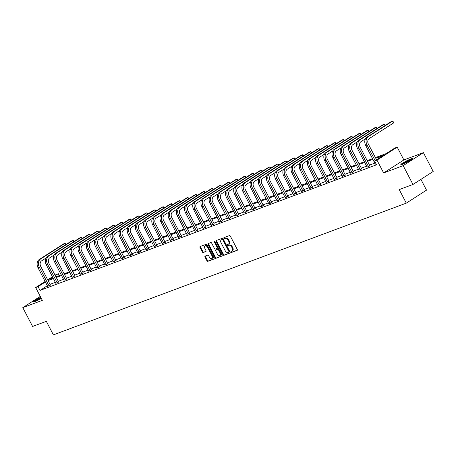 <?xml version="1.0" encoding="UTF-8"?>
<svg xmlns="http://www.w3.org/2000/svg" width="456" height="456" viewBox="0 0 456 456"><rect width="100%" height="100%" fill="white"/><g stroke="black" fill="none" stroke-linecap="round" stroke-linejoin="round"><path stroke-width="0.68" d="M231.038 252.043A0.587 0.382 -122.7 0 0 231.665 252.424L237.143 250.378A0.838 0.541 -122.7 0 0 237.211 250.344A0.838 0.541 -122.7 0 0 237.274 249.449L230.348 236.151A0.838 0.541 -122.7 0 0 229.448 235.604L223.976 237.644A0.587 0.382 -122.7 0 0 224.512 238.682L225.218 238.414A2.679 1.738 -122.7 0 1 228.103 240.164L228.678 241.275A2.679 1.738 -122.7 0 1 228.479 244.142A2.679 1.738 -122.7 0 1 228.262 244.251L227.55 244.519A0.587 0.382 -122.7 0 0 228.091 245.55L228.798 245.288A2.679 1.738 -122.7 0 1 231.676 247.038L232.252 248.144A2.679 1.738 -122.7 0 1 232.053 251.017A2.679 1.738 -122.7 0 1 231.836 251.125L231.129 251.387A0.587 0.382 -122.7 0 0 231.038 252.043M231.505 251.25A0.587 0.382 -122.7 0 0 232.212 252.071L237.365 250.15M224.352 237.508A0.587 0.382 -122.7 0 0 225.059 238.328L225.766 238.066L225.218 238.414M227.926 244.376A0.587 0.382 -122.7 0 0 228.638 245.203L229.345 244.935L228.798 245.288M41.359 298.475A6.658 0.707 152.5 0 1 35.215 301.422A6.658 0.707 152.5 0 1 33.579 301.758A6.658 0.707 152.5 0 1 40.732 297.266M410.987 158.859A6.658 0.707 152.5 0 1 412.629 158.523A6.658 0.707 152.5 0 1 409.083 161.116A6.658 0.707 152.5 0 1 402.46 164.337A6.658 0.707 152.5 0 1 400.818 164.673A6.658 0.707 152.5 0 1 404.364 162.079A6.658 0.707 152.5 0 1 410.987 158.859M423.402 152.652L433.2 171.473L412.965 184.463L403.167 165.648L423.402 152.652L403.873 159.942L397.21 147.145L376.975 160.141L374.587 161.031L383.251 155.467L375.744 158.266M40.282 296.406L22.8 307.629L42.334 300.339L35.671 287.542L45.161 281.449M412.965 184.463L399.234 189.588L406.29 203.137L53.38 334.875L46.33 321.326L32.598 326.45L22.8 307.629M205.132 256.107A0.838 0.541 -122.7 0 0 205.063 256.141A0.838 0.541 -122.7 0 0 205 257.041L206.944 260.769A0.838 0.541 -122.7 0 0 207.839 261.316L213.921 259.048A0.838 0.541 -122.7 0 0 213.989 259.014A0.838 0.541 -122.7 0 0 214.052 258.113L207.132 244.815A0.838 0.541 -122.7 0 0 206.232 244.268L200.15 246.536A0.838 0.541 -122.7 0 0 200.081 246.571A0.838 0.541 -122.7 0 0 200.019 247.471L202.367 251.98A0.838 0.541 -122.7 0 0 203.262 252.521L205.867 251.552A0.838 0.541 -122.7 0 0 205.935 251.518A0.838 0.541 -122.7 0 0 205.998 250.623L204.835 248.389A2.24 1.453 -122.7 0 1 205 245.983A2.24 1.453 -122.7 0 1 207.594 247.357L212.148 256.112A2.24 1.453 -122.7 0 1 211.983 258.512A2.24 1.453 -122.7 0 1 209.395 257.144L208.631 255.685A0.838 0.541 -122.7 0 0 207.731 255.138L205.132 256.107M403.873 159.942L383.638 172.938L403.167 165.648M383.638 172.938L376.975 160.141M47.367 285.695L40.02 290.415L376.542 164.793L374.587 161.031M40.02 290.415L38.059 286.653L35.671 287.542M222.973 254.784A0.838 0.541 -122.7 0 0 223.873 255.331L229.955 253.063A0.838 0.541 -122.7 0 0 230.018 253.029A0.838 0.541 -122.7 0 0 230.08 252.134L223.161 238.83A0.838 0.541 -122.7 0 0 222.26 238.283L216.178 240.557A0.838 0.541 -122.7 0 0 216.11 240.591A0.838 0.541 -122.7 0 0 216.047 241.486L222.973 254.784L223.52 254.437A0.838 0.541 -122.7 0 0 224.42 254.984L230.172 252.835M221.941 256.055L215.859 258.324A0.838 0.541 -122.7 0 1 214.958 257.777L208.033 244.479A0.838 0.541 -122.7 0 1 208.096 243.584A0.838 0.541 -122.7 0 1 208.164 243.55L210.769 242.575A0.838 0.541 -122.7 0 1 211.664 243.122L214.474 248.514A0.838 0.541 -122.7 0 0 215.374 249.061L217.102 248.417A0.838 0.541 -122.7 0 0 217.17 248.383A0.838 0.541 -122.7 0 0 217.233 247.488L214.309 241.874A0.587 0.382 -122.7 0 1 215.032 241.6L222.066 255.121A0.838 0.541 -122.7 0 1 222.004 256.021A0.838 0.541 -122.7 0 1 221.941 256.055L222.066 255.976M406.29 203.137L426.52 190.146L420.911 179.362M375.408 157.616L386.152 153.604L394.822 148.04L397.21 147.145M55.033 275.11L58.294 273.657L55.284 275.589M59.308 275.606L58.294 273.657M52.742 277.225L49.63 279.226L53.107 277.926M55.945 276.866L61.298 274.865M64.136 273.805L69.489 271.81M72.327 270.75L77.68 268.749M80.518 267.689L85.87 265.694M88.715 264.634L94.061 262.639M96.906 261.579L102.252 259.578M105.097 258.518L110.443 256.523M113.287 255.463L118.634 253.462M121.478 252.402L126.831 250.407M129.669 249.346L135.022 247.346M137.86 246.286L143.212 244.291M146.051 243.23L151.403 241.235M154.242 240.175L159.594 238.174M162.433 237.114L167.785 235.119M170.624 234.059L175.976 232.058M178.815 230.998L184.167 229.003M187.006 227.943L192.358 225.942M195.196 224.882L200.549 222.887M203.387 221.827L208.74 219.832M211.578 218.772L216.931 216.771M219.775 215.711L225.121 213.716M227.966 212.656L233.312 210.655M236.157 209.595L241.503 207.6M244.348 206.54L249.7 204.539M252.538 203.479L257.891 201.484M260.729 200.423L266.082 198.428M268.92 197.368L274.273 195.367M277.111 194.307L282.464 192.312M285.302 191.252L290.654 189.251M293.493 188.191L298.845 186.196M301.684 185.136L307.036 183.135M309.875 182.075L315.227 180.08M318.066 179.02L323.418 177.025M326.257 175.965L331.609 173.964M334.447 172.904L339.8 170.909M342.644 169.849L347.991 167.848M350.835 166.788L356.182 164.793M359.026 163.732L364.372 161.732M367.217 160.672L372.569 158.677M47.703 279.819L52.491 276.741M45.412 281.933L38.059 286.653M372.905 159.326L367.553 161.327M364.714 162.387L359.362 164.382M356.524 165.442L351.171 167.443M348.333 168.503L342.98 170.498M340.142 171.559L334.789 173.559M331.951 174.619L326.599 176.614M323.76 177.675L318.408 179.67M315.569 180.73L310.217 182.731M307.378 183.791L302.026 185.786M299.187 186.846L293.835 188.847M290.991 189.907L285.644 191.902M282.8 192.962L277.453 194.963M274.609 196.023L269.262 198.018M266.418 199.078L261.066 201.073M258.227 202.133L252.875 204.134M250.036 205.194L244.684 207.189M241.845 208.249L236.493 210.25M233.654 211.31L228.302 213.305M225.463 214.366L220.111 216.366M217.273 217.426L211.92 219.421M209.082 220.482L203.729 222.477M200.891 223.537L195.538 225.538M192.7 226.598L187.348 228.593M184.509 229.653L179.157 231.654M176.318 232.714L170.966 234.709M168.121 235.769L162.775 237.77M159.931 238.83L154.584 240.825M151.74 241.885L146.393 243.88M143.549 244.94L138.196 246.941M135.358 248.001L130.006 249.996M127.167 251.056L121.815 253.057M118.976 254.117L113.624 256.112M110.785 257.173L105.433 259.173M102.594 260.233L97.242 262.228M94.403 263.289L89.051 265.284M86.212 266.344L80.86 268.345M78.022 269.405L72.669 271.4M69.831 272.46L64.478 274.461M61.64 275.521L56.287 277.516M53.449 278.576L48.097 280.577M374.866 163.094L369.514 165.089M366.675 166.149L361.323 168.15M358.484 169.21L353.132 171.205M350.293 172.265L344.941 174.26M342.103 175.321L336.75 177.321M333.906 178.381L328.559 180.376M325.715 181.437L320.368 183.437M317.524 184.498L312.178 186.493M309.333 187.553L303.987 189.553M301.142 190.614L295.79 192.609M292.952 193.669L287.599 195.664M284.761 196.724L279.408 198.725M276.57 199.785L271.217 201.78M268.379 202.84L263.026 204.841M260.188 205.901L254.836 207.896M251.997 208.956L246.645 210.957M243.806 212.017L238.454 214.012M235.615 215.072L230.263 217.067M227.424 218.128L222.072 220.128M219.233 221.188L213.881 223.183M211.042 224.244L205.69 226.244M202.846 227.305L197.499 229.3M194.655 230.36L189.308 232.36M186.464 233.421L181.117 235.416M178.273 236.476L172.921 238.471M170.082 239.531L164.73 241.532M161.891 242.592L156.539 244.587M153.7 245.647L148.348 247.648M145.51 248.708L140.157 250.703M137.319 251.763L131.966 253.764M129.128 254.824L123.775 256.819M120.937 257.879L115.585 259.874M112.746 260.935L107.394 262.935M104.555 263.995L99.203 265.99M96.364 267.051L91.012 269.051M88.173 270.112L82.821 272.107M79.977 273.167L74.63 275.167M71.786 276.228L66.439 278.223M63.595 279.283L58.248 281.284M55.404 282.344L50.052 284.339M50.513 285.063L47.669 286.345M58.704 282.007L55.86 283.284M66.895 278.947L64.051 280.229M75.086 275.891L72.242 277.168M83.277 272.836L80.433 274.113M91.468 269.775L90.693 270.436L88.624 271.052M99.659 266.72L96.814 267.997M107.85 263.659L105.005 264.942M116.041 260.604L113.196 261.881M124.231 257.543L121.393 258.826M132.422 254.488L129.584 255.765M140.613 251.433L137.775 252.709M148.81 248.372L145.966 249.649M157.001 245.317L154.156 246.593M165.192 242.256L162.347 243.538M173.383 239.2L170.538 240.477M181.573 236.14L178.729 237.422M189.764 233.084L186.92 234.361M197.955 230.029L195.111 231.306M206.146 226.968L205.371 227.63L203.302 228.245M214.337 223.913L211.493 225.19M222.528 220.852L219.684 222.135M230.719 217.797L227.875 219.074M238.91 214.736L236.065 216.019M247.101 211.681L244.262 212.958M255.292 208.626L252.453 209.902M263.482 205.565L260.644 206.842M271.673 202.51L268.835 203.786M279.87 199.449L277.026 200.731M288.061 196.393L285.217 197.67M296.252 193.333L293.407 194.615M304.443 190.277L301.598 191.554M312.634 187.222L309.789 188.499M320.825 184.161L317.98 185.438M329.015 181.106L326.171 182.383M337.206 178.045L336.431 178.706L334.362 179.322M345.397 174.99L342.553 176.267M353.588 171.929L350.744 173.212M361.779 168.874L358.935 170.151M369.97 165.813L367.126 167.095M376.08 163.903L375.322 164.035M232.383 250.771A2.679 1.738 -122.7 0 0 232.6 250.663A2.679 1.738 -122.7 0 0 232.799 247.79L232.252 248.144M229.345 244.935A2.679 1.738 -122.7 0 1 232.224 246.685L232.799 247.79M228.804 243.903A2.679 1.738 -122.7 0 0 229.026 243.795A2.679 1.738 -122.7 0 0 229.225 240.922L228.678 241.275M225.766 238.066A2.679 1.738 -122.7 0 1 228.65 239.816L229.225 240.922M216.503 240.432A0.838 0.541 -122.7 0 0 216.594 241.138L223.52 254.437M228.849 252.242A0.587 0.382 -122.7 0 0 228.94 251.587L222.864 239.913A0.587 0.382 -122.7 0 0 222.232 239.531L221.485 239.81A2.679 1.738 -122.7 0 0 221.268 239.919A2.679 1.738 -122.7 0 0 221.063 242.791L225.218 250.771A2.679 1.738 -122.7 0 0 228.103 252.521L228.849 252.242M228.935 252.185L229.396 251.889A0.587 0.382 -122.7 0 0 229.488 251.239L228.94 251.587M221.268 239.919L221.815 239.571A2.679 1.738 -122.7 0 1 222.032 239.457L222.779 239.178A0.587 0.382 -122.7 0 1 223.406 239.565L229.488 251.239M222.157 255.827L215.859 258.324M208.489 243.424A0.838 0.541 -122.7 0 0 208.58 244.125L215.506 257.429A0.838 0.541 -122.7 0 0 216.4 257.976M217.227 248.338L217.649 248.07A0.838 0.541 -122.7 0 0 217.717 248.035A0.838 0.541 -122.7 0 0 217.78 247.135L214.856 241.52L214.309 241.874M217.387 254.112A2.24 1.453 -122.7 0 0 219.98 255.485A2.24 1.453 -122.7 0 0 220.145 253.086L218.538 249.996A0.838 0.541 -122.7 0 0 217.637 249.455L215.91 250.099A0.838 0.541 -122.7 0 0 215.848 250.133A0.838 0.541 -122.7 0 0 215.785 251.028L217.387 254.112M219.98 255.485L220.522 255.132A2.24 1.453 -122.7 0 0 220.693 252.732L220.145 253.086M216.332 249.825A0.838 0.541 -122.7 0 1 216.389 249.78A0.838 0.541 -122.7 0 1 216.457 249.745L218.185 249.101A0.838 0.541 -122.7 0 1 219.085 249.649L220.693 252.732M211.983 258.512L212.53 258.159A2.24 1.453 -122.7 0 0 212.695 255.759L212.148 256.112M205 245.983L205.548 245.636A2.24 1.453 -122.7 0 1 208.141 247.004L212.695 255.759M200.475 246.417A0.838 0.541 -122.7 0 0 200.566 247.118L202.914 251.626A0.838 0.541 -122.7 0 0 203.809 252.174L206.089 251.324M205.456 255.987A0.838 0.541 -122.7 0 0 205.548 256.688L207.491 260.422A0.838 0.541 -122.7 0 0 208.386 260.963L214.143 258.814M376.531 159.782L368.391 144.136A4.269 3.22 -110.5 0 1 369.166 138.618L393.477 123.012L392.496 121.125L368.186 136.737A6.401 4.828 69.5 0 0 367.023 145.014L375.168 160.66M393.477 123.012L393.106 121.381L392.496 121.125L391.18 121.615L366.875 137.227A6.401 4.828 69.5 0 0 365.712 145.504L375.351 164.177M368.602 166.691L369.782 165.602L360.2 147.197A4.269 3.22 -110.5 0 1 360.975 141.673L365.45 138.801M385.024 125.571L384.305 124.186L359.995 139.792A6.401 4.828 69.5 0 0 358.832 148.075L368.414 166.48M385.303 125.394L384.915 124.442L384.305 124.186L382.989 124.676L358.684 140.283A6.401 4.828 69.5 0 0 357.521 148.565L367.16 167.232M369.782 165.602L370.061 165.916M360.411 169.752L361.591 168.663L352.009 150.252A4.269 3.22 -110.5 0 1 352.784 144.734L357.259 141.862M376.833 128.626L376.114 127.241L351.804 142.853A6.401 4.828 69.5 0 0 350.641 151.13L360.223 169.541M377.112 128.449L376.724 127.498L376.114 127.241L374.798 127.731L350.493 143.344A6.401 4.828 69.5 0 0 349.33 151.62L358.969 170.293M361.591 168.663L361.87 168.976M412.036 159.218A6.612 0.701 -27.5 0 0 406.712 161.578A6.612 0.701 -27.5 0 0 401.725 164.587M402.249 164.411A5.763 0.61 152.5 0 1 406.752 161.658A5.763 0.61 152.5 0 1 411.591 159.549M409.63 160.797A5.335 0.564 -27.5 0 0 404.398 163.522M41.051 297.871A6.612 0.701 -27.5 0 0 34.485 301.672M35.009 301.496A5.763 0.61 152.5 0 1 41.091 297.956M41.308 298.372A5.335 0.564 -27.5 0 0 37.153 300.607M352.22 172.807L353.4 171.718L343.818 153.313A4.269 3.22 -110.5 0 1 344.593 147.79L349.068 144.917M368.642 131.687L367.924 130.302L343.613 145.909A6.401 4.828 69.5 0 0 342.45 154.191L352.032 172.596M368.921 131.51L368.533 130.553L367.924 130.302L366.607 130.792L342.296 146.399A6.401 4.828 69.5 0 0 341.134 154.681L350.778 173.348M353.4 171.718L353.679 172.032M344.029 175.868L345.209 174.779L335.627 156.368A4.269 3.22 -110.5 0 1 336.403 150.85L340.877 147.972M360.451 134.742L359.727 133.357L335.422 148.97A6.401 4.828 69.5 0 0 334.259 157.246L343.841 175.657M360.724 134.566L360.343 133.614L359.727 133.357L358.416 133.847L334.105 149.46A6.401 4.828 69.5 0 0 332.943 157.736L342.587 176.404M345.209 174.779L345.488 175.087M335.838 178.923L337.018 177.834L327.437 159.423A4.269 3.22 -110.5 0 1 328.212 153.906L332.686 151.033M352.26 137.803L351.536 136.418L327.231 152.025A6.401 4.828 69.5 0 0 326.068 160.301L335.65 178.712M352.534 137.626L352.152 136.669L351.536 136.418L350.225 136.908L325.915 152.515A6.401 4.828 69.5 0 0 324.752 160.791L334.39 179.464M337.018 177.834L337.297 178.148M327.647 181.984L328.827 180.895L319.24 162.484A4.269 3.22 -110.5 0 1 320.015 156.967L324.495 154.088M344.069 140.858L343.345 139.473L319.04 155.08A6.401 4.828 69.5 0 0 317.878 163.362L327.459 181.773M344.343 140.682L343.961 139.73L343.345 139.473L342.034 139.963L317.724 155.57A6.401 4.828 69.5 0 0 316.561 163.852L326.2 182.52M328.827 180.895L329.107 181.203M319.457 185.039L320.636 183.95L311.049 165.539A4.269 3.22 -110.5 0 1 311.824 160.022L316.304 157.149M335.878 143.919L335.154 142.529L310.849 158.141A6.401 4.828 69.5 0 0 309.687 166.417L319.268 184.828M336.152 143.737L335.764 142.785L335.154 142.529L333.843 143.019L309.533 158.631A6.401 4.828 69.5 0 0 308.37 166.907L318.009 185.581M320.636 183.95L320.916 184.264M311.266 188.1L311.077 187.883L312.445 187.006L302.858 168.6A4.269 3.22 -110.5 0 1 303.633 163.077L308.113 160.204M327.687 146.975L326.963 145.589L302.653 161.196A6.401 4.828 69.5 0 0 301.49 169.478L311.077 187.883M327.961 146.798L327.573 145.846L326.963 145.589L325.652 146.08L301.342 161.686A6.401 4.828 69.5 0 0 300.179 169.968L309.818 188.636M312.445 187.006L312.725 187.319M303.075 191.155L304.255 190.066L294.667 171.655A4.269 3.22 -110.5 0 1 295.442 166.138L299.923 163.265M319.496 150.03L318.772 148.645L294.462 164.257A6.401 4.828 69.5 0 0 293.299 172.533L302.887 190.944M319.77 149.853L319.382 148.901L318.772 148.645L317.462 149.135L293.151 164.747A6.401 4.828 69.5 0 0 291.988 173.023L301.627 191.697M304.255 190.066L304.534 190.38M294.884 194.21L296.058 193.122L286.476 174.716A4.269 3.22 -110.5 0 1 287.251 169.193L291.726 166.32M311.305 153.091L310.582 151.705L286.271 167.312A6.401 4.828 69.5 0 0 285.108 175.594L294.696 193.999M311.579 152.914L311.192 151.956L310.582 151.705L309.271 152.196L284.96 167.802A6.401 4.828 69.5 0 0 283.797 176.084L293.436 194.752M296.058 193.122L296.343 193.435M286.693 197.271L287.867 196.183L278.285 177.772A4.269 3.22 -110.5 0 1 279.061 172.254L283.535 169.381M303.115 156.146L302.391 154.761L278.08 170.373A6.401 4.828 69.5 0 0 276.917 178.649L286.505 197.06M303.388 155.969L303.001 155.017L302.391 154.761L301.08 155.251L276.769 170.863A6.401 4.828 69.5 0 0 275.606 179.14L285.245 197.813M287.867 196.183L288.146 196.49M278.502 200.326L278.308 200.116L279.676 199.238L270.094 180.827A4.269 3.22 -110.5 0 1 270.87 175.309L275.344 172.436M294.924 159.207L294.2 157.822L269.889 173.428A6.401 4.828 69.5 0 0 268.726 181.71L278.308 200.116M295.197 159.03L294.81 158.072L294.2 157.822L292.889 158.312L268.578 173.918A6.401 4.828 69.5 0 0 267.415 182.195L277.054 200.868M279.676 199.238L279.955 199.551M270.311 203.387L270.117 203.176L271.485 202.299L261.904 183.888A4.269 3.22 -110.5 0 1 262.679 178.37L267.153 175.492M286.727 162.262L286.009 160.877L261.698 176.483A6.401 4.828 69.5 0 0 260.536 184.765L270.117 203.176M287.006 162.085L286.619 161.133L286.009 160.877L284.698 161.367L260.387 176.974A6.401 4.828 69.5 0 0 259.225 185.256L268.863 203.923M271.485 202.299L271.765 202.606M262.12 206.443L261.926 206.232L263.294 205.354L253.713 186.943A4.269 3.22 -110.5 0 1 254.488 181.425L258.962 178.552M278.536 165.323L277.818 163.932L253.507 179.544A6.401 4.828 69.5 0 0 252.345 187.821L261.926 206.232M278.815 165.146L278.428 164.189L277.818 163.932L276.507 164.422L252.196 180.035A6.401 4.828 69.5 0 0 251.034 188.311L260.672 206.984M263.294 205.354L263.574 205.667M253.929 209.504L253.735 209.287L255.103 208.409L245.522 190.004A4.269 3.22 -110.5 0 1 246.297 184.48L250.771 181.608M270.345 168.378L269.627 166.993L245.317 182.6A6.401 4.828 69.5 0 0 244.154 190.882L253.735 209.287M270.625 168.201L270.237 167.249L269.627 166.993L268.31 167.483L244.006 183.09A6.401 4.828 69.5 0 0 242.843 191.372L252.481 210.039M255.103 208.409L255.383 208.723M245.733 212.559L246.913 211.47L237.331 193.059A4.269 3.22 -110.5 0 1 238.106 187.541L242.581 184.669M262.154 171.433L261.436 170.048L237.126 185.66A6.401 4.828 69.5 0 0 235.963 193.937L245.545 212.348M262.434 171.256L262.046 170.305L261.436 170.048L260.12 170.538L235.815 186.151A6.401 4.828 69.5 0 0 234.652 194.427L244.291 213.1M246.913 211.47L247.192 211.783M237.542 215.614L238.722 214.525L229.14 196.12A4.269 3.22 -110.5 0 1 229.915 190.597L234.39 187.724M253.963 174.494L253.245 173.109L228.935 188.716A6.401 4.828 69.5 0 0 227.772 196.998L237.354 215.403M254.243 174.317L253.855 173.365L253.245 173.109L251.929 173.599L227.624 189.206A6.401 4.828 69.5 0 0 226.461 197.488L236.1 216.155M238.722 214.525L239.001 214.839M229.351 218.675L230.531 217.586L220.949 199.175A4.269 3.22 -110.5 0 1 221.724 193.657L226.199 190.785M245.773 177.549L245.054 176.164L220.744 191.776A6.401 4.828 69.5 0 0 219.581 200.053L229.163 218.464M246.052 177.373L245.664 176.421L245.054 176.164L243.738 176.654L219.427 192.267A6.401 4.828 69.5 0 0 218.27 200.543L227.909 219.216M230.531 217.586L230.81 217.894M221.16 221.73L222.34 220.641L212.758 202.236A4.269 3.22 -110.5 0 1 213.533 196.713L218.008 193.84M237.582 180.61L236.858 179.225L212.553 194.832A6.401 4.828 69.5 0 0 211.39 203.114L220.972 221.519M237.855 180.433L237.473 179.476L236.858 179.225L235.547 179.715L211.236 195.322A6.401 4.828 69.5 0 0 210.073 203.598L219.718 222.271M222.34 220.641L222.619 220.955M212.969 224.791L214.149 223.702L204.567 205.291A4.269 3.22 -110.5 0 1 205.342 199.774L209.817 196.895M229.391 183.665L228.667 182.28L204.362 197.887A6.401 4.828 69.5 0 0 203.199 206.169L212.781 224.58M229.664 183.489L229.282 182.537L228.667 182.28L227.356 182.77L203.045 198.377A6.401 4.828 69.5 0 0 201.883 206.659L211.527 225.327M214.149 223.702L214.428 224.01M204.778 227.846L205.958 226.757L196.371 208.346A4.269 3.22 -110.5 0 1 197.146 202.829L201.626 199.956M221.2 186.726L220.476 185.335L196.171 200.948A6.401 4.828 69.5 0 0 195.008 209.224L204.59 227.635M221.474 186.55L221.092 185.592L220.476 185.335L219.165 185.826L194.855 201.438A6.401 4.828 69.5 0 0 193.692 209.714L203.33 228.388M205.958 226.757L206.237 227.071M196.587 230.907L196.399 230.69L197.767 229.813L188.18 211.407A4.269 3.22 -110.5 0 1 188.955 205.884L193.435 203.011M213.009 189.781L212.285 188.396L187.98 204.003A6.401 4.828 69.5 0 0 186.817 212.285L196.399 230.69M213.283 189.605L212.895 188.653L212.285 188.396L210.974 188.887L186.664 204.493A6.401 4.828 69.5 0 0 185.501 212.775L195.139 231.443M197.767 229.813L198.046 230.126M188.396 233.962L189.576 232.873L179.989 214.462A4.269 3.22 -110.5 0 1 180.764 208.945L185.244 206.072M204.818 192.837L204.094 191.452L179.784 207.064A6.401 4.828 69.5 0 0 178.621 215.34L188.208 233.751M205.092 192.66L204.704 191.708L204.094 191.452L202.783 191.942L178.473 207.554A6.401 4.828 69.5 0 0 177.31 215.83L186.949 234.504M189.576 232.873L189.856 233.187M180.205 237.017L181.385 235.929L171.798 217.523A4.269 3.22 -110.5 0 1 172.573 212L177.053 209.127M196.627 195.898L195.903 194.512L171.593 210.119A6.401 4.828 69.5 0 0 170.43 218.401L180.017 236.806M196.901 195.721L196.513 194.769L195.903 194.512L194.592 195.003L170.282 210.609A6.401 4.828 69.5 0 0 169.119 218.891L178.758 237.559M181.385 235.929L181.665 236.242M172.015 240.078L173.189 238.99L163.607 220.579A4.269 3.22 -110.5 0 1 164.382 215.061L168.857 212.188M188.436 198.953L187.712 197.568L163.402 213.18A6.401 4.828 69.5 0 0 162.239 221.456L171.826 239.867M188.71 198.776L188.322 197.824L187.712 197.568L186.401 198.058L162.091 213.67A6.401 4.828 69.5 0 0 160.928 221.947L170.567 240.62M173.189 238.99L173.474 239.297M163.824 243.133L164.998 242.045L155.416 223.639A4.269 3.22 -110.5 0 1 156.191 218.116L160.666 215.243M180.245 202.014L179.521 200.629L155.211 216.235A6.401 4.828 69.5 0 0 154.048 224.517L163.636 242.923M180.519 201.837L180.131 200.879L179.521 200.629L178.21 201.119L153.9 216.725A6.401 4.828 69.5 0 0 152.737 225.007L162.376 243.675M164.998 242.045L165.277 242.358M155.633 246.194L155.439 245.983L156.807 245.106L147.225 226.695A4.269 3.22 -110.5 0 1 148 221.177L152.475 218.299M172.054 205.069L171.331 203.684L147.02 219.29A6.401 4.828 69.5 0 0 145.857 227.572L155.439 245.983M172.328 204.892L171.94 203.94L171.331 203.684L170.02 204.174L145.709 219.781A6.401 4.828 69.5 0 0 144.546 228.063L154.185 246.73M156.807 245.106L157.086 245.413M147.442 249.25L147.248 249.039L148.616 248.161L139.034 229.75A4.269 3.22 -110.5 0 1 139.81 224.232L144.284 221.359M163.858 208.13L163.14 206.745L138.829 222.351A6.401 4.828 69.5 0 0 137.666 230.628L147.248 249.039M164.137 207.953L163.75 206.995L163.14 206.745L161.829 207.229L137.518 222.841A6.401 4.828 69.5 0 0 136.355 231.118L145.994 249.791M148.616 248.161L148.895 248.474M139.251 252.31L139.057 252.094L140.425 251.216L130.844 232.811A4.269 3.22 -110.5 0 1 131.619 227.287L136.093 224.415M155.667 211.185L154.949 209.8L130.638 225.406A6.401 4.828 69.5 0 0 129.475 233.689L139.057 252.094M155.946 211.008L155.559 210.056L154.949 209.8L153.638 210.29L129.327 225.897A6.401 4.828 69.5 0 0 128.164 234.179L137.803 252.846M140.425 251.216L140.704 251.53M131.06 255.366L130.866 255.155L132.234 254.277L122.653 235.866A4.269 3.22 -110.5 0 1 123.428 230.348L127.902 227.476M147.476 214.246L146.758 212.855L122.447 228.467A6.401 4.828 69.5 0 0 121.285 236.744L130.866 255.155M147.755 214.063L147.368 213.112L146.758 212.855L145.441 213.345L121.136 228.958A6.401 4.828 69.5 0 0 119.974 237.234L129.612 255.907M132.234 254.277L132.514 254.59M122.864 258.421L124.043 257.332L114.462 238.927A4.269 3.22 -110.5 0 1 115.237 233.404L119.711 230.531M139.285 217.301L138.567 215.916L114.256 231.523A6.401 4.828 69.5 0 0 113.094 239.805L122.675 258.21M139.564 217.124L139.177 216.172L138.567 215.916L137.25 216.406L112.945 232.013A6.401 4.828 69.5 0 0 111.783 240.295L121.421 258.962M124.043 257.332L124.323 257.646M114.673 261.482L115.852 260.393L106.271 241.982A4.269 3.22 -110.5 0 1 107.046 236.464L111.52 233.592M131.094 220.356L130.376 218.971L106.066 234.583A6.401 4.828 69.5 0 0 104.903 242.86L114.484 261.271M131.374 220.18L130.986 219.228L130.376 218.971L129.059 219.461L104.755 235.074A6.401 4.828 69.5 0 0 103.592 243.35L113.23 262.023M115.852 260.393L116.132 260.707M106.482 264.537L107.662 263.448L98.08 245.043A4.269 3.22 -110.5 0 1 98.855 239.52L103.33 236.647M122.903 223.417L122.185 222.032L97.875 237.639A6.401 4.828 69.5 0 0 96.712 245.921L106.294 264.326M123.183 223.24L122.795 222.283L122.185 222.032L120.868 222.522L96.564 238.129A6.401 4.828 69.5 0 0 95.401 246.411L105.04 265.078M107.662 263.448L107.941 263.762M98.291 267.598L99.471 266.509L89.889 248.098A4.269 3.22 -110.5 0 1 90.664 242.581L95.139 239.702M114.712 226.472L113.994 225.087L89.684 240.7A6.401 4.828 69.5 0 0 88.521 248.976L98.103 267.387M114.992 226.296L114.604 225.344L113.994 225.087L112.678 225.577L88.367 241.184A6.401 4.828 69.5 0 0 87.204 249.466L96.849 268.134M99.471 266.509L99.75 266.817M90.1 270.653L91.28 269.564L81.698 251.153A4.269 3.22 -110.5 0 1 82.473 245.636L86.948 242.763M106.522 229.533L105.798 228.148L81.493 243.755A6.401 4.828 69.5 0 0 80.33 252.031L89.912 270.442M106.795 229.357L106.413 228.399L105.798 228.148L104.487 228.638L80.176 244.245A6.401 4.828 69.5 0 0 79.013 252.521L88.658 271.195M91.28 269.564L91.559 269.878M81.909 273.714L83.089 272.62L73.501 254.214A4.269 3.22 -110.5 0 1 74.277 248.697L78.757 245.818M98.331 232.588L97.607 231.203L73.302 246.81A6.401 4.828 69.5 0 0 72.139 255.092L81.721 273.503M98.604 232.412L98.222 231.46L97.607 231.203L96.296 231.694L71.985 247.3A6.401 4.828 69.5 0 0 70.822 255.582L80.461 274.25M83.089 272.62L83.368 272.933M73.718 276.769L74.898 275.68L65.311 257.269A4.269 3.22 -110.5 0 1 66.086 251.752L70.566 248.879M90.14 235.649L89.416 234.259L65.111 249.871A6.401 4.828 69.5 0 0 63.948 258.147L73.53 276.558M90.413 235.467L90.031 234.515L89.416 234.259L88.105 234.749L63.794 250.361A6.401 4.828 69.5 0 0 62.632 258.637L72.27 277.311M74.898 275.68L75.177 275.994M65.527 279.824L66.707 278.736L57.12 260.33A4.269 3.22 -110.5 0 1 57.895 254.807L62.375 251.934M81.949 238.705L81.225 237.32L56.914 252.926A6.401 4.828 69.5 0 0 55.757 261.208L65.339 279.613M82.222 238.528L81.835 237.576L81.225 237.32L79.914 237.81L55.603 253.416A6.401 4.828 69.5 0 0 54.441 261.698L64.079 280.366M66.707 278.736L66.986 279.049M57.336 282.885L58.516 281.797L48.929 263.386A4.269 3.22 -110.5 0 1 49.704 257.868L54.184 254.995M73.758 241.76L73.034 240.375L48.724 255.987A6.401 4.828 69.5 0 0 47.561 264.263L57.148 282.674M74.032 241.583L73.644 240.631L73.034 240.375L71.723 240.865L47.413 256.477A6.401 4.828 69.5 0 0 46.25 264.754L55.888 283.427M58.516 281.797L58.795 282.11M49.145 285.94L50.32 284.852L40.738 266.446A4.269 3.22 -110.5 0 1 41.513 260.923L45.988 258.05M65.567 244.821L64.843 243.436L40.533 259.042A6.401 4.828 69.5 0 0 39.37 267.324L48.957 285.73M65.841 244.644L65.453 243.686L64.843 243.436L63.532 243.926L39.222 259.532A6.401 4.828 69.5 0 0 38.059 267.815L47.698 286.482M50.32 284.852L50.605 285.165M232.212 252.071L231.665 252.424M225.059 238.328L224.512 238.682M228.638 245.203L228.091 245.55M232.224 246.685L231.676 247.038M228.65 239.816L228.103 240.164M216.594 241.138L216.047 241.486M224.42 254.984L223.873 255.331M223.406 239.565L222.864 239.913M222.779 239.178L222.232 239.531M222.032 239.457L221.485 239.81M215.506 257.429L214.958 257.777M208.58 244.125L208.033 244.479M217.78 247.135L217.233 247.488M219.085 249.649L218.538 249.996M218.185 249.101L217.637 249.455M216.457 249.745L215.91 250.099M208.141 247.004L207.594 247.357M203.809 252.174L203.262 252.521M202.914 251.626L202.367 251.98M200.566 247.118L200.019 247.471M208.386 260.963L207.839 261.316M207.491 260.422L206.944 260.769M205.548 256.688L205 257.041M367.023 145.014L365.712 145.504M368.186 136.737L366.875 137.227M358.832 148.075L357.521 148.565M359.995 139.792L358.684 140.283M350.641 151.13L349.33 151.62M351.804 142.853L350.493 143.344M342.45 154.191L341.134 154.681M343.613 145.909L342.296 146.399M334.259 157.246L332.943 157.736M335.422 148.97L334.105 149.46M326.068 160.301L324.752 160.791M327.231 152.025L325.915 152.515M317.878 163.362L316.561 163.852M319.04 155.08L317.724 155.57M309.687 166.417L308.37 166.907M310.849 158.141L309.533 158.631M301.49 169.478L300.179 169.968M302.653 161.196L301.342 161.686M293.299 172.533L291.988 173.023M294.462 164.257L293.151 164.747M285.108 175.594L283.797 176.084M286.271 167.312L284.96 167.802M276.917 178.649L275.606 179.14M278.08 170.373L276.769 170.863M268.726 181.71L267.415 182.195M269.889 173.428L268.578 173.918M260.536 184.765L259.225 185.256M261.698 176.483L260.387 176.974M252.345 187.821L251.034 188.311M253.507 179.544L252.196 180.035M244.154 190.882L242.843 191.372M245.317 182.6L244.006 183.09M235.963 193.937L234.652 194.427M237.126 185.66L235.815 186.151M227.772 196.998L226.461 197.488M228.935 188.716L227.624 189.206M219.581 200.053L218.27 200.543M220.744 191.776L219.427 192.267M211.39 203.114L210.073 203.598M212.553 194.832L211.236 195.322M203.199 206.169L201.883 206.659M204.362 197.887L203.045 198.377M195.008 209.224L193.692 209.714M196.171 200.948L194.855 201.438M186.817 212.285L185.501 212.775M187.98 204.003L186.664 204.493M178.621 215.34L177.31 215.83M179.784 207.064L178.473 207.554M170.43 218.401L169.119 218.891M171.593 210.119L170.282 210.609M162.239 221.456L160.928 221.947M163.402 213.18L162.091 213.67M154.048 224.517L152.737 225.007M155.211 216.235L153.9 216.725M145.857 227.572L144.546 228.063M147.02 219.29L145.709 219.781M137.666 230.628L136.355 231.118M138.829 222.351L137.518 222.841M129.475 233.689L128.164 234.179M130.638 225.406L129.327 225.897M121.285 236.744L119.974 237.234M122.447 228.467L121.136 228.958M113.094 239.805L111.783 240.295M114.256 231.523L112.945 232.013M104.903 242.86L103.592 243.35M106.066 234.583L104.755 235.074M96.712 245.921L95.401 246.411M97.875 237.639L96.564 238.129M88.521 248.976L87.204 249.466M89.684 240.7L88.367 241.184M80.33 252.031L79.013 252.521M81.493 243.755L80.176 244.245M72.139 255.092L70.822 255.582M73.302 246.81L71.985 247.3M63.948 258.147L62.632 258.637M65.111 249.871L63.794 250.361M55.757 261.208L54.441 261.698M56.914 252.926L55.603 253.416M47.561 264.263L46.25 264.754M48.724 255.987L47.413 256.477M39.37 267.324L38.059 267.815M40.533 259.042L39.222 259.532M232.6 250.663L232.053 251.017M229.026 243.795L228.479 244.142M229.442 251.866L228.895 252.214M217.717 248.035L217.17 248.383M216.389 249.78L215.848 250.133"/></g></svg>
